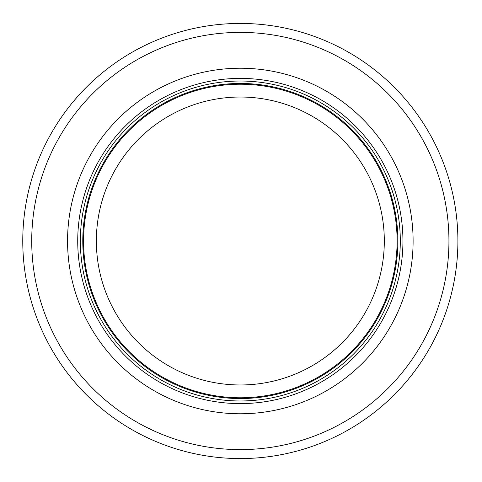 <?xml version="1.0" encoding="UTF-8"?>
<svg xmlns="http://www.w3.org/2000/svg" width="482" height="482" viewBox="0 0 482 482"><rect width="100%" height="100%" fill="white"/><g stroke="black" fill="none" stroke-linecap="round" stroke-linejoin="round"><path stroke-width="0.72" d="M397.108 241A156.777 156.777 0 0 0 161.946 105.227A156.777 156.777 0 0 0 161.946 376.773A156.777 156.777 0 0 0 397.108 241A156.777 156.777 0 0 0 161.946 105.227A156.777 156.777 0 0 0 161.946 376.773A156.777 156.777 0 0 0 397.108 241A156.777 156.777 0 0 0 161.946 105.227A156.777 156.777 0 0 0 161.946 376.773A156.777 156.777 0 0 0 397.108 241M400.307 241A159.976 159.976 0 0 0 160.343 102.455A159.976 159.976 0 0 0 160.343 379.545A159.976 159.976 0 0 0 400.307 241M413.104 241A172.773 172.773 0 0 0 153.945 91.375A172.773 172.773 0 0 0 153.945 390.625A172.773 172.773 0 0 0 413.104 241M457.9 241A217.569 217.569 0 0 0 131.55 52.58A217.569 217.569 0 0 0 131.55 429.42A217.569 217.569 0 0 0 457.9 241M384.311 241A143.979 143.979 0 0 1 168.345 365.687A143.979 143.979 0 0 1 168.345 116.313A143.979 143.979 0 0 1 384.311 241M397.879 241A157.548 157.548 0 0 0 161.56 104.558A157.548 157.548 0 0 0 161.56 377.442A157.548 157.548 0 0 0 397.879 241M402.94 241A162.609 162.609 0 0 0 159.03 100.178A162.609 162.609 0 0 0 159.03 381.822A162.609 162.609 0 0 0 402.94 241M448.941 241A208.61 208.61 0 0 0 136.026 60.34A208.61 208.61 0 0 0 136.026 421.66A208.61 208.61 0 0 0 448.941 241"/></g></svg>

